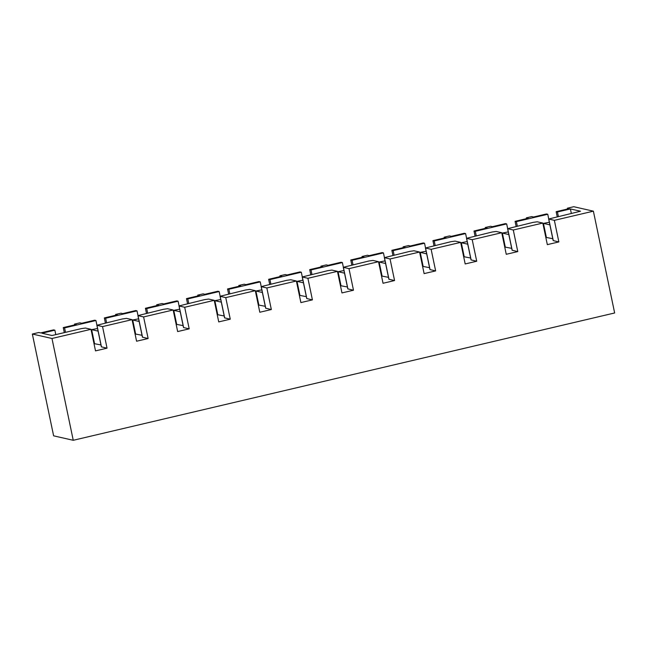<?xml version="1.0" encoding="UTF-8"?>
<svg xmlns="http://www.w3.org/2000/svg" width="647" height="647" viewBox="0 0 647 647"><rect width="100%" height="100%" fill="white"/><g stroke="black" fill="none" stroke-linecap="round" stroke-linejoin="round"><path stroke-width="0.97" d="M32.35 334.03L51.978 338.486L73.248 440.292L53.62 435.835L32.35 334.03L38.82 332.509L40.624 332.914L53.564 329.873L54.866 330.172L55.796 334.62M74.672 324.907L74.502 324.115L79.896 322.845L81.7 323.257L94.632 320.216L95.942 320.508L96.913 325.174M115.74 315.251L115.578 314.458L120.965 313.188L122.768 313.601L135.708 310.56L137.01 310.851L137.989 315.518M156.817 305.594L156.655 304.794L162.041 303.532L163.845 303.936L176.785 300.895L178.087 301.195L179.065 305.853M197.893 295.93L197.723 295.137L203.118 293.867L204.921 294.28L217.853 291.239L219.163 291.538L220.134 296.197M238.969 286.273L238.8 285.481L244.186 284.211L245.997 284.623L258.929 281.582L260.24 281.874L261.21 286.54M280.038 276.617L279.876 275.824L285.262 274.554L287.066 274.959L300.006 271.918L301.308 272.217L302.286 276.876M321.114 266.96L320.944 266.16L326.339 264.898L328.142 265.302L341.082 262.261L342.384 262.561L343.355 267.219M362.191 257.296L362.021 256.503L367.415 255.233L369.219 255.646L382.151 252.605L383.461 252.896L384.431 257.563M403.259 247.639L403.097 246.847L408.483 245.577L410.295 245.989L423.227 242.94L424.537 243.24L425.508 247.898M444.335 237.983L444.174 237.182L449.56 235.92L451.363 236.325L464.303 233.284L465.605 233.583L466.584 238.242M485.412 228.318L485.242 227.526L490.636 226.256L492.44 226.668L505.38 223.627L506.682 223.919L507.652 228.585M526.488 218.662L526.318 217.869L531.713 216.599L533.516 217.012L546.448 213.963L547.758 214.262L548.729 218.929M567.556 209.005L567.395 208.205L573.752 206.708L593.38 211.165L614.65 312.97L73.248 440.292M542.817 223.061L537.245 221.792L533.177 222.366L507.596 228.674L513.281 230L542.817 223.061L547.33 244.639L558.862 241.921L554.358 220.344L593.38 211.165M513.281 230L517.786 251.586L506.253 254.295L501.748 232.718L496.168 231.448L492.1 232.022L466.519 238.331L472.205 239.665L501.748 232.718M472.205 239.665L476.718 261.242L465.177 263.952L460.672 242.374L455.092 241.113L451.024 241.679L425.451 247.995L431.137 249.321L460.672 242.374M431.137 249.321L435.641 270.899L424.108 273.616L419.596 252.031L414.015 250.769L409.947 251.343L384.375 257.652L390.06 258.978L419.596 252.031M390.06 258.978L394.565 280.555L383.032 283.273L378.527 261.695L372.947 260.426L368.879 261L343.298 267.308L348.984 268.642L378.527 261.695M348.984 268.642L353.488 290.22L341.956 292.929L337.451 271.352L331.871 270.082L327.803 270.656L302.222 276.973L307.907 278.299L337.451 271.352M307.907 278.299L312.42 299.876L300.879 302.586L296.375 281.008L290.794 279.747L286.726 280.313L261.153 286.629L266.839 287.955L296.375 281.008M266.839 287.955L271.344 309.533L259.811 312.25L255.298 290.673L249.718 289.403L245.65 289.977L220.077 296.286L225.763 297.62L255.298 290.673M225.763 297.62L230.267 319.197L218.735 321.907L214.23 300.329L208.649 299.06L204.581 299.634L179.001 305.942L184.686 307.276L214.23 300.329M184.686 307.276L189.199 328.854L177.658 331.563L173.153 309.986L167.573 308.724L163.505 309.29L137.924 315.607L143.61 316.933L173.153 309.986M143.61 316.933L148.123 338.51L136.582 341.228L132.077 319.65L126.497 318.381L122.429 318.955L96.856 325.263L102.541 326.598L132.077 319.65M102.541 326.598L107.046 348.175L95.513 350.884L91.001 329.307L85.42 328.037L81.36 328.611L52.035 335.51L41.926 333.213L54.866 330.172M51.978 338.486L91.001 329.307M96.856 325.263L101.361 346.841L107.046 348.175M93.993 343.606L100.964 344.948M74.502 324.115L76.306 324.527L63.26 327.592L64.571 327.892L65.501 332.34M63.26 327.592L64.312 332.623M115.578 314.458L117.382 314.863L104.337 317.936L105.639 318.227L106.569 322.683M104.337 317.936L105.388 322.958M156.655 304.794L158.458 305.206L145.413 308.271L146.715 308.57L147.645 313.019M145.413 308.271L146.465 313.302M197.723 295.137L199.527 295.55L186.482 298.615L187.792 298.914L188.722 303.362M186.482 298.615L187.533 303.645M238.8 285.481L240.603 285.893L227.558 288.958L228.868 289.249L229.798 293.706M227.558 288.958L228.609 293.981M279.876 275.824L281.68 276.229L268.634 279.294L269.936 279.593L270.867 284.049M268.634 279.294L269.686 284.324M320.944 266.16L322.756 266.572L309.711 269.637L311.013 269.936L311.943 274.385M309.711 269.637L310.762 274.668M362.021 256.503L363.824 256.916L350.779 259.981L352.089 260.28L353.019 264.728M350.779 259.981L351.831 265.003M403.097 246.847L404.901 247.251L391.856 250.324L393.158 250.615L394.088 255.072M391.856 250.324L392.907 255.347M444.174 237.182L445.977 237.595L432.932 240.66L434.234 240.959L435.164 245.407M432.932 240.66L433.983 245.69M485.242 227.526L487.054 227.938L474.008 231.003L475.31 231.302L476.241 235.751M474.008 231.003L475.052 236.026M526.318 217.869L528.122 218.274L515.077 221.347L516.387 221.638L517.317 226.094M515.077 221.347L516.128 226.369M567.395 208.205L569.198 208.617L556.153 211.682L557.455 211.981L558.385 216.43M556.153 211.682L557.204 216.713M137.924 315.607L142.437 337.184L148.123 338.51M135.069 333.949L142.041 335.292M179.001 305.942L183.513 327.528L189.199 328.854M176.138 324.293L183.117 325.627M220.077 296.286L224.582 317.863L230.267 319.197M217.214 314.628L224.185 315.971M261.153 286.629L265.658 308.207L271.344 309.533M258.29 304.972L265.262 306.314M302.222 276.973L306.735 298.55L312.42 299.876M299.359 295.315L306.338 296.649M343.298 267.308L347.811 288.885L353.488 290.22M340.435 285.65L347.415 286.993M384.375 257.652L388.879 279.229L394.565 280.555M381.512 275.994L388.483 277.337M425.451 247.995L429.956 269.573L435.641 270.899M422.588 266.338L429.559 267.68M466.519 238.331L471.032 259.908L476.718 261.242M463.656 256.673L470.636 258.016M507.596 228.674L512.109 250.252L517.786 251.586M504.733 247.017L511.712 248.359M557.455 211.981L570.395 208.941L580.505 211.229L548.672 219.018L553.177 240.595L558.862 241.921M545.809 237.36L552.781 238.703M548.672 219.018L554.358 220.344M546.335 237.239L543.448 223.401L549.893 224.865M505.258 246.895L502.371 233.066L508.817 234.529M464.182 256.552L461.295 242.722L467.749 244.186M423.114 266.208L420.218 252.379L426.672 253.842M382.037 275.873L379.15 262.035L385.596 263.507M340.961 285.529L338.074 271.7L344.519 273.163M299.893 295.186L296.997 281.356L303.451 282.82M258.816 304.85L255.921 291.013L262.375 292.476M217.74 314.507L214.853 300.677L221.298 302.141M176.663 324.163L173.776 310.334L180.222 311.797M135.595 333.828L132.7 319.99L139.154 321.454M549.343 222.253L543.448 223.401M508.275 231.909L502.371 233.066M467.199 241.574L461.295 242.722M426.122 251.23L420.218 252.379M385.054 260.887L379.15 262.035M343.978 270.543L338.074 271.7M302.901 280.208L296.997 281.356M261.825 289.864L255.921 291.013M220.756 299.521L214.853 300.677M179.68 309.185L173.776 310.334M138.604 318.842L132.7 319.99M97.527 328.498L91.631 329.655L98.077 331.118M91.631 329.655L94.519 343.484M570.395 208.941L571.325 213.389M516.387 221.638L547.758 214.262M475.31 231.302L506.682 223.919M434.234 240.959L465.605 233.583M393.158 250.615L424.537 243.24M352.089 260.28L383.461 252.896M311.013 269.936L342.384 262.561M269.936 279.593L301.308 272.217M228.868 289.249L260.24 281.874M187.792 298.914L219.163 291.538M146.715 308.57L178.087 301.195M105.639 318.227L137.01 310.851M64.571 327.892L95.942 320.508M96.961 325.328L101.466 346.905M138.029 315.671L142.542 337.249M179.106 306.007L183.619 327.584M220.182 296.35L224.687 317.928M261.259 286.694L265.763 308.271M302.327 277.029L306.84 298.607M343.403 267.373L347.916 288.95M384.48 257.716L388.984 279.294M425.556 248.052L430.061 269.637M466.624 238.395L471.137 259.973M507.701 228.739L512.206 250.316M548.777 219.082L553.282 240.66"/></g></svg>
